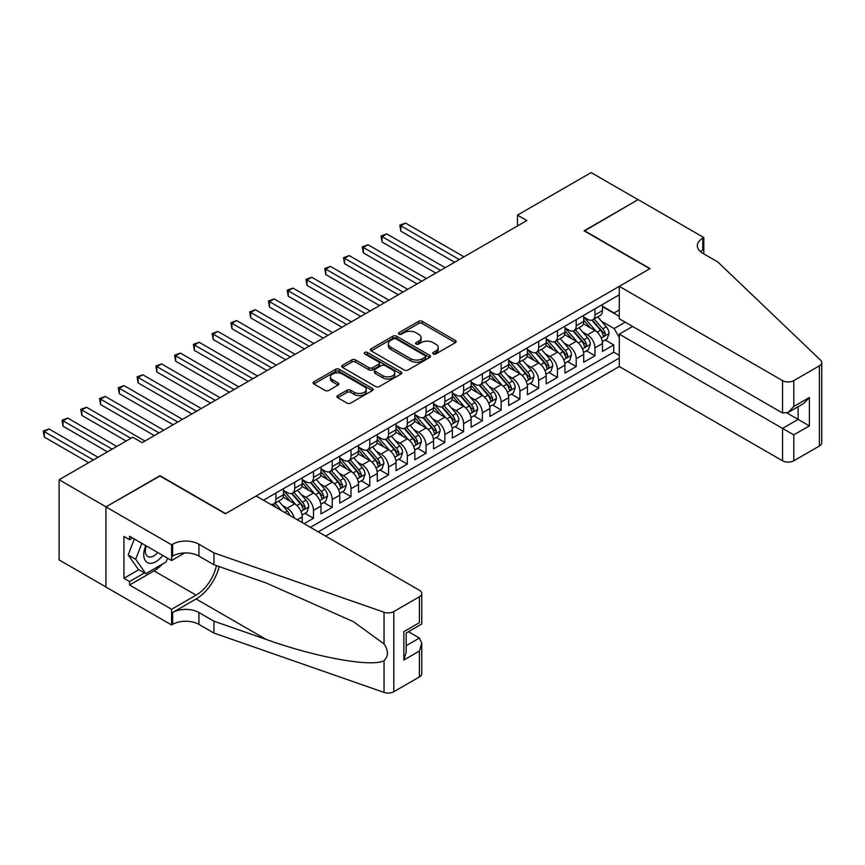 <?xml version="1.0" encoding="UTF-8"?>
<svg xmlns="http://www.w3.org/2000/svg" width="865" height="865" viewBox="0 0 865 865"><rect width="100%" height="100%" fill="white"/><g stroke="black" fill="none" stroke-linecap="round" stroke-linejoin="round"><path stroke-width="1.3" d="M433.268 353.936A1.827 1.049 0 0 0 435.841 353.936L455.412 342.637A2.606 1.503 0 0 0 456.179 341.578A2.606 1.503 0 0 0 455.412 340.507L422.261 321.369A2.606 1.503 0 0 0 418.574 321.369L399.003 332.668A1.827 1.049 0 0 0 398.462 333.414A1.827 1.049 0 0 0 399.003 334.16A1.827 1.049 0 0 0 401.576 334.16L404.117 332.69A8.336 4.812 0 0 1 415.903 332.69L418.66 334.29A8.336 4.812 0 0 1 421.104 337.696A8.336 4.812 0 0 1 418.66 341.091L416.13 342.562A1.827 1.049 0 0 0 415.6 343.297A1.827 1.049 0 0 0 416.13 344.043A1.827 1.049 0 0 0 418.714 344.043L421.244 342.583A8.336 4.812 0 0 1 433.03 342.583L435.798 344.183A8.336 4.812 0 0 1 438.241 347.579A8.336 4.812 0 0 1 435.798 350.985L433.268 352.444A1.827 1.049 0 0 0 432.727 353.19A1.827 1.049 0 0 0 433.268 353.936L433.268 352.444M337.707 395.597A2.606 1.503 0 0 0 336.95 396.657A2.606 1.503 0 0 0 337.707 397.727L347.006 403.101A2.606 1.503 0 0 0 350.693 403.101L372.426 390.548A2.606 1.503 0 0 0 373.193 389.488A2.606 1.503 0 0 0 372.426 388.417L339.275 369.279A2.606 1.503 0 0 0 335.588 369.279L313.854 381.822A2.606 1.503 0 0 0 313.087 382.892A2.606 1.503 0 0 0 313.854 383.952L325.089 390.439A2.606 1.503 0 0 0 328.776 390.439L338.074 385.066A2.606 1.503 0 0 0 338.842 384.006A2.606 1.503 0 0 0 338.074 382.946L332.506 379.724A6.963 4.022 0 0 1 330.462 376.881A6.963 4.022 0 0 1 334.766 373.161A6.963 4.022 0 0 1 342.356 374.037L364.187 386.633A6.963 4.022 0 0 1 366.23 389.488A6.963 4.022 0 0 1 361.927 393.197A6.963 4.022 0 0 1 354.336 392.332L350.693 390.223A2.606 1.503 0 0 0 347.006 390.223L337.707 395.597L337.707 397.727L347.006 392.396L347.006 390.223M159.971 476.01L106.027 506.836L59.112 479.751L59.112 559.925L105.93 586.957M159.971 475.685L225.657 513.605L649.777 268.745L584.091 230.825L638.046 199.674L591.13 172.589L517.475 215.115L517.475 225.949M59.112 479.751L132.767 437.225L142.152 442.642L526.85 220.532L517.475 215.115M404.301 370.025A2.606 1.503 0 0 0 407.977 370.025L429.721 357.472A2.606 1.503 0 0 0 430.478 356.412A2.606 1.503 0 0 0 429.721 355.342L396.559 336.204A2.606 1.503 0 0 0 392.872 336.204L371.139 348.757A2.606 1.503 0 0 0 370.382 349.817A2.606 1.503 0 0 0 371.139 350.876L404.301 370.025M365.517 354.326A1.827 1.049 0 0 1 367.365 354.585L367.365 352.423L401.079 371.885A2.606 1.503 0 0 1 401.836 372.945A2.606 1.503 0 0 1 401.079 374.004L379.335 386.558A2.606 1.503 0 0 1 375.659 386.558L342.497 367.42L342.497 365.289A2.606 1.503 0 0 0 341.74 366.349A2.606 1.503 0 0 0 342.497 367.42M342.497 365.289L351.796 359.916A2.606 1.503 0 0 1 355.483 359.916L368.933 367.679A2.606 1.503 0 0 0 372.61 367.679L378.784 364.122A2.606 1.503 0 0 0 379.551 363.051A2.606 1.503 0 0 0 378.784 361.992L364.781 353.915A1.827 1.049 0 0 1 364.252 353.169A1.827 1.049 0 0 1 365.376 352.196A1.827 1.049 0 0 1 367.365 352.423M304.102 523.682L313.487 518.265L304.945 513.334M301.269 494.639L305.972 497.353A10.618 6.131 60 0 1 313.487 510.361L320.991 506.025L320.991 513.929L332.246 507.431L323.705 502.5M320.028 483.805L324.743 486.519A10.618 6.131 60 0 1 332.246 499.527L339.75 495.191L339.75 503.095L351.017 496.596L342.475 491.666M338.799 472.96L343.513 475.685A10.618 6.131 60 0 1 351.017 488.693L358.521 484.357L358.521 492.261L369.777 485.762L361.246 480.832M357.559 462.126L362.273 464.851A10.618 6.131 60 0 1 369.777 477.848L377.291 473.523L377.291 481.427L388.547 474.928L380.005 469.998M376.329 451.292L381.043 454.017A10.618 6.131 60 0 1 388.547 467.014L396.051 462.689L396.051 470.592L407.318 464.094L398.776 459.164M395.1 440.458L399.803 443.183A10.618 6.131 60 0 1 407.318 456.179L414.822 451.854L414.822 459.758L426.077 453.26L417.536 448.329M413.859 429.624L418.574 432.349A10.618 6.131 60 0 1 426.077 445.345L433.581 441.02L433.581 448.924L444.848 442.426L436.306 437.495M432.63 418.79L437.344 421.514A10.618 6.131 60 0 1 444.848 434.511L452.352 430.186L452.352 438.09L463.608 431.592L455.077 426.661M451.389 407.956L456.104 410.68A10.618 6.131 60 0 1 463.608 423.677L471.122 419.341L471.122 427.256L482.378 420.758L473.836 415.827M470.16 397.121L474.874 399.846A10.618 6.131 60 0 1 482.378 412.843L489.882 408.507L489.882 416.422L501.149 409.924L492.607 404.993M488.93 386.287L493.634 389.012A10.618 6.131 60 0 1 501.149 402.009L508.652 397.673L508.652 405.588L519.908 399.089L511.366 394.159M507.69 375.453L512.404 378.178A10.618 6.131 60 0 1 519.908 391.175L527.412 386.839L527.412 394.754L538.679 388.255L530.137 383.325M526.461 364.619L531.175 367.344A10.618 6.131 60 0 1 538.679 380.341L546.183 376.005L546.183 383.919L557.438 377.421L548.907 372.491M545.22 353.785L549.935 356.51A10.618 6.131 60 0 1 557.438 369.506L564.953 365.171L564.953 373.085L576.209 366.587L567.667 361.657M563.991 342.951L568.705 345.676A10.618 6.131 60 0 1 576.209 358.672L583.713 354.336L583.713 362.251L594.979 355.753L594.979 347.838A10.618 6.131 -120 0 0 587.465 334.841L582.761 332.117M586.438 350.822L594.979 355.753M302.22 522.601L302.22 516.859A10.618 6.131 -120 0 0 294.716 503.852L283.114 497.159M294.273 518.005A10.618 6.131 60 0 0 287.212 508.188L282.498 505.474M320.991 506.025A10.618 6.131 -120 0 0 313.487 493.018L301.874 486.325M339.75 495.191A10.618 6.131 -120 0 0 332.246 482.183L320.645 475.49M358.521 484.357A10.618 6.131 -120 0 0 351.017 471.349L339.404 464.656M377.291 473.523A10.618 6.131 -120 0 0 369.777 460.515L358.175 453.822M396.051 462.689A10.618 6.131 -120 0 0 388.547 449.681L376.945 442.977M414.822 451.854A10.618 6.131 -120 0 0 407.318 438.847L395.705 432.143M433.581 441.02A10.618 6.131 -120 0 0 426.077 428.013L414.476 421.309M452.352 430.186A10.618 6.131 -120 0 0 444.848 417.179L433.235 410.475M471.122 419.341A10.618 6.131 -120 0 0 463.608 406.345L452.006 399.641M489.882 408.507A10.618 6.131 -120 0 0 482.378 395.51L470.776 388.807M508.652 397.673A10.618 6.131 -120 0 0 501.149 384.676L489.536 377.973M527.412 386.839A10.618 6.131 -120 0 0 519.908 373.842L508.306 367.138M546.183 376.005A10.618 6.131 -120 0 0 538.679 363.008L527.066 356.304M564.953 365.171A10.618 6.131 -120 0 0 557.438 352.174L545.837 345.47M583.713 354.336A10.618 6.131 -120 0 0 576.209 341.34L564.607 334.636M325.586 536.084L619.275 366.533L782.544 460.786L782.544 428.391L798.114 419.395L798.114 406.712M318.266 531.867L619.275 358.078M619.275 294.803L263.468 500.23M283.461 490.423L287.212 492.585A10.618 6.131 60 0 0 292.521 493.115L300.025 488.779A10.618 6.131 -120 0 0 302.22 483.924L302.22 477.848M302.22 479.588L305.972 481.751A10.618 6.131 60 0 0 311.281 482.281L318.796 477.945A10.618 6.131 -120 0 0 320.991 473.09L320.991 467.014M320.991 468.754L324.743 470.917A10.618 6.131 60 0 0 330.052 471.447L337.555 467.111A10.618 6.131 -120 0 0 339.75 462.256L339.75 456.179M339.75 457.92L343.513 460.083A10.618 6.131 60 0 0 348.811 460.613L356.326 456.277A10.618 6.131 -120 0 0 358.521 451.411L358.521 445.345M358.521 447.086L362.273 449.249A10.618 6.131 60 0 0 367.582 449.778L375.086 445.443A10.618 6.131 -120 0 0 377.291 440.577L377.291 434.511M377.291 436.252L381.043 438.414A10.618 6.131 60 0 0 386.352 438.944L393.856 434.608A10.618 6.131 -120 0 0 396.051 429.743L396.051 423.677M396.051 425.418L399.803 427.58A10.618 6.131 60 0 0 405.112 428.11L412.616 423.774A10.618 6.131 -120 0 0 414.822 418.909L414.822 412.843M414.822 414.584L418.574 416.746A10.618 6.131 60 0 0 423.882 417.276L431.386 412.94A10.618 6.131 -120 0 0 433.581 408.075L433.581 402.009M433.581 403.75L437.344 405.912A10.618 6.131 60 0 0 442.642 406.442L450.157 402.106A10.618 6.131 -120 0 0 452.352 397.24L452.352 391.175M452.352 392.905L456.104 395.078A10.618 6.131 60 0 0 461.413 395.608L468.917 391.272A10.618 6.131 -120 0 0 471.122 386.406L471.122 380.341M471.122 382.071L474.874 384.244A10.618 6.131 60 0 0 480.183 384.763L487.687 380.438A10.618 6.131 -120 0 0 489.882 375.572L489.882 369.506M489.882 371.236L493.634 373.41A10.618 6.131 60 0 0 498.943 373.929L506.447 369.604A10.618 6.131 -120 0 0 508.652 364.738L508.652 358.672M508.652 360.402L512.404 362.576A10.618 6.131 60 0 0 517.713 363.095L525.217 358.77A10.618 6.131 -120 0 0 527.412 353.904L527.412 347.838M527.412 349.568L531.175 351.741A10.618 6.131 60 0 0 536.473 352.26L543.988 347.935A10.618 6.131 -120 0 0 546.183 343.07L546.183 337.004M546.183 338.734L549.935 340.907A10.618 6.131 60 0 0 555.244 341.426L562.747 337.101A10.618 6.131 -120 0 0 564.953 332.236L564.953 326.17M564.953 327.9L568.705 330.073A10.618 6.131 60 0 0 574.014 330.592L581.518 326.256A10.618 6.131 -120 0 0 583.713 321.402L583.713 315.336M310.384 527.315L613.739 352.174L613.739 344.908L602.483 351.417L602.483 343.502A10.618 6.131 -120 0 0 594.979 330.506L583.367 323.802M583.713 317.066L587.465 319.239A10.618 6.131 -120 0 0 592.774 319.758A10.618 6.131 -120 0 0 594.979 314.903L594.979 308.837M592.774 319.758L600.278 315.422A10.618 6.131 -120 0 0 602.483 310.567L602.483 304.502M264.69 500.932L264.69 499.527M275.946 493.018L275.946 499.083A10.618 6.131 60 0 1 273.751 503.949A10.618 6.131 60 0 1 270.486 504.273M273.751 503.949L281.255 499.613A10.618 6.131 -120 0 0 283.461 494.758L283.461 488.682M294.716 482.183L294.716 488.249A10.618 6.131 60 0 1 292.521 493.115M313.487 471.349L313.487 477.415A10.618 6.131 60 0 1 311.281 482.281M332.246 460.515L332.246 466.581A10.618 6.131 60 0 1 330.052 471.447M351.017 449.681L351.017 455.747A10.618 6.131 60 0 1 348.811 460.613M369.777 438.847L369.777 444.913A10.618 6.131 60 0 1 367.582 449.778M388.547 428.013L388.547 434.079A10.618 6.131 60 0 1 386.352 438.944M407.318 417.179L407.318 423.245A10.618 6.131 60 0 1 405.112 428.11M426.077 406.345L426.077 412.41A10.618 6.131 60 0 1 423.882 417.276M444.848 395.51L444.848 401.576A10.618 6.131 60 0 1 442.642 406.442M463.608 384.676L463.608 390.742A10.618 6.131 60 0 1 461.413 395.608M482.378 373.842L482.378 379.908A10.618 6.131 60 0 1 480.183 384.763M501.149 363.008L501.149 369.074A10.618 6.131 60 0 1 498.943 373.929M519.908 352.174L519.908 358.24A10.618 6.131 60 0 1 517.713 363.095M538.679 341.34L538.679 347.406A10.618 6.131 60 0 1 536.473 352.26M557.438 330.506L557.438 336.571A10.618 6.131 60 0 1 555.244 341.426M576.209 319.672L576.209 325.737A10.618 6.131 60 0 1 574.014 330.592M576.209 358.672L576.209 366.587M557.438 369.506L557.438 377.421M538.679 380.341L538.679 388.255M519.908 391.175L519.908 399.089M501.149 402.009L501.149 409.924M482.378 412.843L482.378 420.758M463.608 423.677L463.608 431.592M444.848 434.511L444.848 442.426M426.077 445.345L426.077 453.26M407.318 456.179L407.318 464.094M388.547 467.014L388.547 474.928M369.777 477.848L369.777 485.762M351.017 488.693L351.017 496.596M332.246 499.527L332.246 507.431M313.487 510.361L313.487 518.265M619.275 337.491L614.118 328.549L601.521 321.283M614.118 328.549L625.19 322.158M602.483 306.664L619.275 316.363M602.483 306.232L614.118 312.946L619.275 309.973M605.197 339.988L613.739 344.908M613.739 352.174L619.275 355.364M433.992 354.196L435.798 353.147A8.336 4.812 0 0 0 438.241 349.752L438.241 347.579M421.104 337.696L421.104 339.858A8.336 4.812 0 0 1 418.66 343.264L416.865 344.302M455.379 342.659L422.261 323.532A2.606 1.503 0 0 0 418.574 323.532L399.727 334.409M429.678 357.494L396.559 338.366A2.606 1.503 0 0 0 392.872 338.366L371.171 350.898M425.115 357.159A1.827 1.049 0 0 0 425.645 356.412A1.827 1.049 0 0 0 425.115 355.666L396.008 338.864A1.827 1.049 0 0 0 393.434 338.864L390.764 340.399A8.336 4.812 0 0 0 388.32 343.805A8.336 4.812 0 0 0 390.764 347.211L410.648 358.694A8.336 4.812 0 0 0 422.444 358.694L425.115 357.159L425.115 359.321A1.827 1.049 0 0 0 425.645 358.575L425.645 356.412M388.32 343.805L388.32 345.978A8.336 4.812 0 0 0 390.764 349.374L390.764 347.211M425.115 359.321L422.444 360.867A8.336 4.812 0 0 1 410.648 360.867L390.764 349.374M342.529 367.441L351.796 362.089L351.796 359.916M379.551 363.051L379.551 365.225A2.606 1.503 0 0 1 378.784 366.284L372.61 369.852A2.606 1.503 0 0 1 368.933 369.852L355.483 362.089A2.606 1.503 0 0 0 351.796 362.089M367.365 354.585L401.036 374.026M382.881 375.734A6.963 4.022 0 0 0 390.483 376.61A6.963 4.022 0 0 0 394.775 372.891A6.963 4.022 0 0 0 392.742 370.047L385.044 365.603A2.606 1.503 0 0 0 381.368 365.603L375.194 369.171A2.606 1.503 0 0 0 374.426 370.231A2.606 1.503 0 0 0 375.194 371.301L382.881 375.734L382.881 377.908A6.963 4.022 0 0 0 390.483 378.773A6.963 4.022 0 0 0 394.775 375.064L394.775 372.891M374.426 370.231L374.426 372.404A2.606 1.503 0 0 0 375.194 373.464L375.194 371.301M382.881 377.908L375.194 373.464M366.23 389.488L366.23 391.65A6.963 4.022 0 0 1 361.927 395.37A6.963 4.022 0 0 1 354.336 394.494L350.693 392.396A2.606 1.503 0 0 0 347.006 392.396M330.462 376.881L330.462 379.043A6.963 4.022 0 0 0 332.506 381.897L332.506 379.724M338.074 382.946L338.074 385.066L332.506 381.897M372.393 390.569L339.275 371.442A2.606 1.503 0 0 0 335.588 371.442L313.887 383.974M602.321 341.643L607.176 338.842L609.047 333.425A7.028 4.066 -120 0 0 606.311 326.829L597.737 316.893M596.017 331.187L585.854 319.412A20.306 11.721 -120 0 0 583.713 317.185M590.438 327.889L584.751 321.304A16.857 9.731 -120 0 0 583.713 320.169M463.986 256.829L405.534 223.084L400.841 225.787L400.841 231.204L454.601 262.246M591.822 320.147L600.494 330.181A7.028 4.066 60 0 1 603.002 335.025C604.062 336.442 604.808 336.009 605.251 333.728A7.028 4.066 -120 0 0 602.743 328.884L594.168 318.958M592.33 319.974L601.651 330.765A3.579 2.065 60 0 1 602.548 332.171L605.251 333.728M603.002 335.025L603.51 335.858M400.841 231.204L399.803 225.192L459.293 259.532M399.803 225.192L405.534 223.084M145.796 545.61A17.246 9.958 120 0 0 149.84 563.288A17.246 9.958 120 0 0 162.707 555.384M146.369 545.945A11.807 6.823 120 0 0 147.818 556.519A11.807 6.823 120 0 0 149.548 557.049A11.807 6.823 120 0 0 157.69 552.486M167.551 558.174L166.069 561.98L145.807 573.679L138.303 569.354L128.171 554.941L134.356 539.014M145.807 573.679L135.675 559.266L141.86 543.339M128.171 554.941L135.675 559.266M632.596 326.44L619.275 334.128L793.8 434.89L793.8 460.786L819.415 446.005L819.415 365.819A7.958 4.595 0 0 0 821.75 362.576A7.958 4.595 0 0 0 820.604 360.197L717.799 261.976L702.791 253.304A18.576 10.726 180 0 1 697.341 245.725A18.576 10.726 180 0 1 702.791 238.135L703.818 237.54L638.132 199.62L584.372 230.987M619.275 334.128L619.275 366.533M584.372 230.663L650.058 268.583L619.275 286.347L782.544 380.611A7.958 4.595 0 0 0 793.8 380.611L819.415 365.819M703.818 237.54L703.818 253.25L703.256 253.575M619.275 286.347L619.275 318.752L782.544 413.005L782.544 380.611M821.75 362.576L821.75 442.75A7.958 4.595 180 0 1 819.415 446.005M793.8 460.786A7.958 4.595 180 0 1 782.544 460.786M700.445 251.65A18.576 10.726 180 0 1 702.791 250.007L702.791 238.135M787.042 413.005L809.38 425.904L793.8 434.89M793.8 380.611L793.8 406.507L788.177 412.454L782.544 413.005M793.8 406.507L809.38 397.511L803.747 403.458L788.177 412.454M256.148 496.002L419.417 590.265A7.958 4.595 -0 0 1 421.752 593.509A7.958 4.595 -0 0 1 419.417 596.764L393.802 611.555L393.802 691.73A7.958 4.595 180 0 1 384.049 692.411L213.925 633.061L198.918 624.389A18.576 10.726 -0 0 0 172.643 624.389L171.605 624.984L105.93 587.065L105.93 506.89L159.69 475.847L225.376 513.767L256.148 496.002M213.925 633.061L213.925 621.189L266.096 639.397C315.952 657.368 371.658 667.423 384.049 660.709C388.569 656.081 388.569 650.491 384.049 643.938L353.45 621.686L266.096 582.945L213.925 564.748L198.918 556.076A18.576 10.726 -0 0 0 172.643 556.076L172.643 544.215L171.605 544.809L105.93 506.89M213.925 564.748L213.925 552.886L198.918 544.215A18.576 10.726 -0 0 0 172.643 544.215M266.096 639.397L196.096 598.98L172.643 612.528A18.576 10.726 -0 0 1 198.918 612.528L213.925 621.189M419.417 676.938L419.417 651.042L421.752 643.192L421.752 673.684A7.958 4.595 180 0 1 419.417 676.938L393.802 691.73M384.049 643.938L384.049 612.236L213.925 552.886M162.339 564.142A29.853 17.235 -60 0 1 154.067 570.868L129.577 585.01L129.577 581.54L144.498 572.922M132.572 537.987L129.577 539.717L123.944 536.462L123.944 578.285L129.577 581.54M129.577 539.717L129.577 536.246L171.605 560.52L171.605 544.809M171.605 624.984L171.605 609.274L196.096 595.142A29.853 17.235 120 0 0 216.423 565.613M129.577 585.01L171.605 609.274M408.421 631.699L419.417 638.046L421.752 643.192M196.096 598.98A34.568 19.96 120 0 0 219.213 566.586M184.721 552.951L171.605 560.52M384.049 612.236A7.958 4.595 -0 0 0 393.802 611.555M123.944 578.285L138.865 569.678M419.417 651.042L403.847 660.038L406.172 652.188L406.172 632.996L421.752 624L421.752 593.509M403.847 660.038L403.847 631.645C406.874 633.407 406.874 633.407 403.847 631.645L419.417 622.659C422.455 624.411 422.455 624.411 419.417 622.659L419.417 596.764M583.561 352.477L588.405 349.676L590.287 344.259A7.028 4.066 -120 0 0 587.54 337.664L578.966 327.727M577.247 342.021L567.083 330.246A20.306 11.721 -120 0 0 564.953 328.019M571.679 338.723L565.991 332.138A16.857 9.731 -120 0 0 564.953 331.003M445.216 267.663L386.763 233.918L382.071 236.621L382.071 242.038L435.841 273.081M573.052 330.981L581.723 341.015A7.028 4.066 60 0 1 584.232 345.859C585.291 347.276 586.038 346.843 586.481 344.562A7.028 4.066 -120 0 0 583.983 339.718L575.409 329.792M573.56 330.808L582.88 341.599A3.579 2.065 60 0 1 583.788 343.005L586.481 344.562M584.232 345.859L584.74 346.692M382.071 242.038L381.043 236.026L440.534 270.367M381.043 236.026L386.763 233.918M564.791 363.311L569.646 360.51L571.516 355.093A7.028 4.066 -120 0 0 568.781 348.498L560.206 338.572M558.487 352.855L548.313 341.08A20.306 11.721 -120 0 0 546.183 338.853M552.908 349.557L547.221 342.973A16.857 9.731 -120 0 0 546.183 341.837M426.456 278.498L368.003 244.752L363.311 247.455L363.311 252.872L417.071 283.915M554.292 341.816L562.964 351.85A7.028 4.066 60 0 1 565.472 356.694C566.521 358.11 567.278 357.678 567.721 355.396A7.028 4.066 -120 0 0 565.213 350.552L556.638 340.626M554.8 341.643L564.121 352.433A3.579 2.065 60 0 1 565.018 353.839L567.721 355.396M565.472 356.694L565.98 357.526M363.311 252.872L362.273 246.86L421.763 281.201M362.273 246.86L368.003 244.752M546.02 374.145L550.875 371.345L552.746 365.927A7.028 4.066 -120 0 0 550.01 359.332L541.436 349.406M539.717 363.689L529.553 351.914A20.306 11.721 -120 0 0 527.412 349.687M534.138 360.391L528.45 353.807A16.857 9.731 -120 0 0 527.412 352.671M407.685 289.332L349.233 255.586L344.54 258.289L344.54 263.706L398.3 294.749M535.521 352.65L544.193 362.684A7.028 4.066 60 0 1 546.702 367.528C547.761 368.944 548.507 368.512 548.951 366.23A7.028 4.066 -120 0 0 546.442 361.386L537.868 351.46M536.03 352.477L545.35 363.268A3.579 2.065 60 0 1 546.258 364.673L548.951 366.23M546.702 367.528L547.21 368.36M344.54 263.706L343.513 257.694L402.993 292.046M343.513 257.694L349.233 255.586M527.261 384.979L532.105 382.179L533.986 376.762A7.028 4.066 -120 0 0 531.251 370.166L522.676 360.24M520.957 374.523L510.782 362.759A20.306 11.721 -120 0 0 508.652 360.521M515.378 371.226L509.69 364.641A16.857 9.731 -120 0 0 508.652 363.505M388.926 300.166L330.462 266.42L325.77 269.123L325.77 274.54L379.54 305.583M516.751 363.484L525.423 373.518A7.028 4.066 60 0 1 527.931 378.362C528.991 379.778 529.748 379.346 530.191 377.064A7.028 4.066 -120 0 0 527.682 372.22L519.108 362.294M517.27 363.322L526.58 374.102A3.579 2.065 60 0 1 527.488 375.507L530.191 377.064M527.931 378.362L528.45 379.205M325.77 274.54L324.743 268.528L384.233 302.88M324.743 268.528L330.462 266.42M508.49 395.813L513.345 393.024L515.216 387.596A7.028 4.066 -120 0 0 512.48 381L503.906 371.074M502.187 385.358L492.023 373.594A20.306 11.721 -120 0 0 489.882 371.355M496.607 382.06L490.92 375.475A16.857 9.731 -120 0 0 489.882 374.34M370.155 311L311.703 277.254L307.01 279.957L307.01 285.374L360.77 316.417M497.991 374.318L506.663 384.352A7.028 4.066 60 0 1 509.171 389.196C510.231 390.612 510.977 390.18 511.42 387.898A7.028 4.066 -120 0 0 508.912 383.054L500.338 373.129M498.5 374.156L507.82 384.936A3.579 2.065 60 0 1 508.717 386.341L511.42 387.898M509.171 389.196L509.68 390.039M307.01 285.374L305.972 279.363L365.463 313.714M305.972 279.363L311.703 277.254M489.731 406.658L494.575 403.858L496.456 398.441A7.028 4.066 -120 0 0 493.71 391.834L485.135 381.908M483.416 396.192L473.252 384.428A20.306 11.721 -120 0 0 471.122 382.189M477.848 392.894L472.16 386.309A16.857 9.731 -120 0 0 471.122 385.174M351.385 321.834L292.932 288.088L288.24 290.791L288.24 296.208L342.01 327.251M479.221 385.152L487.892 395.186A7.028 4.066 60 0 1 490.401 400.03C491.461 401.447 492.207 401.014 492.65 398.733A7.028 4.066 -120 0 0 490.152 393.889L481.578 383.963M479.729 384.99L489.049 395.77A3.579 2.065 60 0 1 489.958 397.176L492.65 398.733M490.401 400.03L490.92 400.873M288.24 296.208L287.212 290.197L346.703 324.548M287.212 290.197L292.932 288.088M470.96 417.492L475.815 414.692L477.685 409.275A7.028 4.066 -120 0 0 474.95 402.668L466.376 392.742M464.656 407.026L454.482 395.262A20.306 11.721 -120 0 0 452.352 393.024M459.077 403.728L453.39 397.143A16.857 9.731 -120 0 0 452.352 396.008M332.625 332.668L274.173 298.922L269.48 301.625L269.48 307.043L323.24 338.085M460.461 395.986L469.133 406.02A7.028 4.066 60 0 1 471.641 410.875C472.69 412.281 473.447 411.848 473.89 409.567A7.028 4.066 -120 0 0 471.382 404.723L462.807 394.797M460.969 395.824L470.29 406.604A3.579 2.065 60 0 1 471.187 408.01L473.89 409.567M471.641 410.875L472.149 411.708M269.48 307.043L268.442 301.031L327.932 335.382M268.442 301.031L274.173 298.922M452.19 428.326L457.044 425.526L458.915 420.109A7.028 4.066 -120 0 0 456.179 413.502L447.605 403.577M445.886 417.871L435.722 406.096A20.306 11.721 -120 0 0 433.581 403.858M440.307 414.562L434.619 407.977A16.857 9.731 -120 0 0 433.581 406.842M313.854 343.502L255.402 309.757L250.709 312.46L250.709 317.877L304.469 348.919M441.691 406.82L450.362 416.854A7.028 4.066 60 0 1 452.871 421.709C453.93 423.115 454.676 422.682 455.12 420.401A7.028 4.066 -120 0 0 452.611 415.557L444.037 405.631M442.199 406.658L451.519 417.449A3.579 2.065 60 0 1 452.427 418.844L455.12 420.401M452.871 421.709L453.379 422.542M250.709 317.877L249.682 311.865L309.162 346.216M249.682 311.865L255.402 309.757M433.43 439.161L438.274 436.36L440.155 430.943A7.028 4.066 -120 0 0 437.42 424.337L428.845 414.411M427.126 428.705L416.952 416.93A20.306 11.721 -120 0 0 414.822 414.692M421.547 425.396L415.86 418.811A16.857 9.731 -120 0 0 414.822 417.676M295.095 354.336L236.632 320.591L231.939 323.294L231.939 328.711L285.71 359.754M422.92 417.654L431.592 427.699A7.028 4.066 60 0 1 434.1 432.543C435.16 433.949 435.917 433.516 436.36 431.235A7.028 4.066 -120 0 0 433.852 426.391L425.277 416.465M423.439 417.492L432.749 428.283A3.579 2.065 60 0 1 433.657 429.678L436.36 431.235M434.1 432.543L434.619 433.376M231.939 328.711L230.912 322.699L290.402 357.05M230.912 322.699L236.632 320.591M414.659 449.995L419.514 447.194L421.385 441.777A7.028 4.066 -120 0 0 418.649 435.171L410.075 425.245M408.356 439.539L398.192 427.764A20.306 11.721 -120 0 0 396.051 425.526M402.776 436.23L397.089 429.646A16.857 9.731 -120 0 0 396.051 428.51M276.324 365.171L217.872 331.425L213.179 334.128L213.179 339.545L266.939 370.588M404.16 428.489L412.832 438.533A7.028 4.066 60 0 1 415.341 443.377C416.4 444.783 417.146 444.351 417.59 442.069A7.028 4.066 -120 0 0 415.081 437.225L406.507 427.299M404.669 428.326L413.989 439.117A3.579 2.065 60 0 1 414.886 440.512L417.59 442.069M415.341 443.377L415.849 444.21M213.179 339.545L212.141 333.533L271.632 367.885M212.141 333.533L217.872 331.425M395.9 460.829L400.744 458.028L402.625 452.611A7.028 4.066 -120 0 0 399.879 446.005L391.304 436.079M389.585 450.373L379.421 438.598A20.306 11.721 -120 0 0 377.291 436.36M384.017 447.064L378.329 440.48A16.857 9.731 -120 0 0 377.291 439.344M257.554 376.005L199.101 342.259L194.409 344.962L194.409 350.39L248.179 381.422M385.39 439.323L394.062 449.368A7.028 4.066 60 0 1 396.57 454.212C397.63 455.617 398.376 455.185 398.819 452.903A7.028 4.066 -120 0 0 396.321 448.059L387.747 438.133M385.898 439.161L395.219 449.951A3.579 2.065 60 0 1 396.127 451.346L398.819 452.903M396.57 454.212L397.089 455.044M194.409 350.39L193.382 344.367L252.872 378.719M193.382 344.367L199.101 342.259M377.129 471.663L381.984 468.862L383.855 463.445A7.028 4.066 -120 0 0 381.119 456.839L372.545 446.913M370.825 461.207L360.651 449.432A20.306 11.721 -120 0 0 358.521 447.194M365.246 457.899L359.559 451.314A16.857 9.731 -120 0 0 358.521 450.178M238.794 386.839L180.342 353.093L175.649 355.807L175.649 361.224L229.409 392.256M366.63 450.157L375.302 460.202A7.028 4.066 60 0 1 377.81 465.046C378.859 466.462 379.616 466.019 380.059 463.737A7.028 4.066 -120 0 0 377.551 458.893L368.977 448.967M367.138 449.995L376.459 460.786A3.579 2.065 60 0 1 377.356 462.18L380.059 463.737M377.81 465.046L378.319 465.878M175.649 361.224L174.611 355.201L234.101 389.553M174.611 355.201L180.342 353.093M358.359 482.497L363.214 479.697L365.084 474.279A7.028 4.066 -120 0 0 362.349 467.673L353.774 457.747M352.055 472.041L341.891 460.267A20.306 11.721 -120 0 0 339.75 458.028M346.476 468.733L340.788 462.148A16.857 9.731 -120 0 0 339.75 461.013M220.024 397.673L161.571 363.927L156.879 366.641L156.879 372.058L210.638 403.09M347.86 460.991L356.531 471.036A7.028 4.066 60 0 1 359.04 475.88C360.1 477.296 360.846 476.853 361.289 474.582A7.028 4.066 -120 0 0 358.78 469.727L350.206 459.802M348.368 460.829L357.688 471.62A3.579 2.065 60 0 1 358.597 473.014L361.289 474.582M359.04 475.88L359.548 476.712M156.879 372.058L155.851 366.036L215.331 400.387M155.851 366.036L161.571 363.927M339.599 493.331L344.443 490.531L346.324 485.114A7.028 4.066 -120 0 0 343.589 478.507L335.014 468.581M333.295 482.875L323.121 471.101A20.306 11.721 -120 0 0 320.991 468.862M327.716 479.567L322.029 472.982A16.857 9.731 -120 0 0 320.991 471.847M201.264 408.507L142.801 374.761L138.108 377.475L138.108 382.892L191.879 413.924M329.089 471.825L337.772 481.87A7.028 4.066 60 0 1 340.269 486.714C341.329 488.13 342.086 487.698 342.529 485.416A7.028 4.066 -120 0 0 340.021 480.562L331.446 470.636M329.608 471.663L338.918 482.454A3.579 2.065 60 0 1 339.826 483.849L342.529 485.416M340.269 486.714L340.788 487.546M138.108 382.892L137.081 376.881L196.571 411.221M137.081 376.881L142.801 374.761M320.829 504.165L325.683 501.365L327.554 495.948A7.028 4.066 -120 0 0 324.818 489.341L316.244 479.415M314.525 493.71L304.361 481.935A20.306 11.721 -120 0 0 302.22 479.707M308.946 490.401L303.258 483.816A16.857 9.731 -120 0 0 302.22 482.692M182.493 419.341L124.041 385.595L119.348 388.309L119.348 393.726L173.108 424.758M310.33 482.659L319.001 492.704A7.028 4.066 60 0 1 321.51 497.548C322.569 498.964 323.315 498.532 323.759 496.25A7.028 4.066 -120 0 0 321.25 491.407L312.676 481.47M310.838 482.497L320.158 493.288A3.579 2.065 60 0 1 321.056 494.683L323.759 496.25M321.51 497.548L322.018 498.381M119.348 393.726L118.31 387.715L177.801 422.055M118.31 387.715L124.041 385.595M302.069 514.999L306.913 512.199L308.794 506.782A7.028 4.066 -120 0 0 306.048 500.175L297.474 490.25M295.754 504.544L285.591 492.769A20.306 11.721 -120 0 0 283.461 490.542M290.186 501.235L284.499 494.65A16.857 9.731 -120 0 0 283.461 493.526M163.723 430.175L105.27 396.43L100.578 399.143L100.578 404.561L154.348 435.603M291.559 493.493L300.231 503.538A7.028 4.066 60 0 1 302.739 508.382C303.799 509.799 304.545 509.366 304.988 507.085A7.028 4.066 -120 0 0 302.49 502.241L293.916 492.304M292.067 493.331L301.388 504.122A3.579 2.065 60 0 1 302.296 505.517L304.988 507.085M302.739 508.382L303.258 509.215M100.578 404.561L99.551 398.549L159.041 432.889M99.551 398.549L105.27 396.43M289.656 515.345A7.028 4.066 -120 0 0 287.288 511.01L278.714 501.084M144.963 441.02L86.511 407.264L81.818 409.978L81.818 415.395L126.193 441.02M281.731 510.772L275.146 503.138M273.308 504.165L276.303 507.636M272.799 504.327L274.994 506.879M81.818 415.395L80.78 409.383L130.885 438.306M80.78 409.383L86.511 407.264M116.807 446.437L67.74 418.098L63.048 420.812L63.048 426.229L107.433 451.854M63.048 426.229L62.02 420.217L112.126 449.14M62.02 420.217L67.74 418.098M98.048 457.271L48.97 428.932L44.277 431.646L44.277 437.063L88.663 462.689M44.277 437.063L43.25 431.051L93.355 459.975M43.25 431.051L48.97 428.932M287.212 508.188L294.716 503.852M305.972 497.353L313.487 493.018M324.743 486.519L332.246 482.183M343.513 475.685L351.017 471.349M362.273 464.851L369.777 460.515M381.043 454.017L388.547 449.681M399.803 443.183L407.318 438.847M418.574 432.349L426.077 428.013M437.344 421.514L444.848 417.179M456.104 410.68L463.608 406.345M474.874 399.846L482.378 395.51M493.634 389.012L501.149 384.676M512.404 378.178L519.908 373.842M531.175 367.344L538.679 363.008M549.935 356.51L557.438 352.174M568.705 345.676L576.209 341.34M587.465 334.841L594.979 330.506M594.979 314.903L602.483 310.567M275.946 499.083L283.461 494.758M294.716 488.249L302.22 483.924M313.487 477.415L320.991 473.09M332.246 466.581L339.75 462.256M351.017 455.747L358.521 451.411M369.777 444.913L377.291 440.577M388.547 434.079L396.051 429.743M407.318 423.245L414.822 418.909M426.077 412.41L433.581 408.075M444.848 401.576L452.352 397.24M463.608 390.742L471.122 386.406M482.378 379.908L489.882 375.572M501.149 369.074L508.652 364.738M519.908 358.24L527.412 353.904M538.679 347.406L546.183 343.07M557.438 336.571L564.953 332.236M576.209 325.737L583.713 321.402M594.979 347.838L602.483 343.502M297.246 519.724L302.22 516.859M435.798 353.147L435.798 350.985M416.13 344.043L416.13 342.562M418.66 343.264L418.66 341.091M399.003 334.16L399.003 332.668M418.574 323.532L418.574 321.369M422.261 323.532L422.261 321.369M455.412 342.637L455.412 340.507M371.139 350.876L371.139 348.757M392.872 338.366L392.872 336.204M396.559 338.366L396.559 336.204M429.721 357.472L429.721 355.342M410.648 360.867L410.648 358.694M422.444 360.867L422.444 358.694M355.483 362.089L355.483 359.916M368.933 369.852L368.933 367.679M372.61 369.852L372.61 367.679M378.784 366.284L378.784 364.122M401.079 374.004L401.079 371.885M350.693 392.396L350.693 390.223M354.336 394.494L354.336 392.332M313.854 383.952L313.854 381.822M335.588 371.442L335.588 369.279M339.275 371.442L339.275 369.279M372.426 390.548L372.426 388.417M601.251 338.042L609.003 333.566M585.854 319.412L586.816 318.861M602.743 328.884L606.311 326.829M597.142 332.117L600.494 330.181M809.38 397.511L809.38 425.904M198.918 556.076L198.918 544.215M198.918 612.528L198.918 624.389M384.049 692.411L384.049 660.709M172.643 612.528L172.643 624.389M154.067 570.868L196.096 595.142M406.172 645.69L419.417 638.046M582.48 348.876L590.233 344.4M567.083 330.246L568.046 329.695M583.983 339.718L587.54 337.664M578.371 342.951L581.723 341.015M563.721 359.71L571.473 355.234M548.313 341.08L549.286 340.529M565.213 350.552L568.781 348.498M559.601 353.785L562.964 351.85M544.95 370.544L552.703 366.068M529.553 351.914L530.515 351.363M546.442 361.386L550.01 359.332M540.841 364.619L544.193 362.684M526.19 381.379L533.943 376.902M510.782 362.759L511.756 362.197M527.682 372.22L531.251 370.166M522.071 375.453L525.423 373.518M507.42 392.213L515.172 387.736M492.023 373.594L492.985 373.031M508.912 383.054L512.48 381M503.311 386.287L506.663 384.352M488.649 403.047L496.402 398.57M473.252 384.428L474.215 383.865M490.152 393.889L493.71 391.834M484.541 397.132L487.892 395.186M469.89 413.881L477.642 409.404M454.482 395.262L455.455 394.7M471.382 404.723L474.95 402.668M465.77 407.966L469.133 406.02M451.119 424.715L458.872 420.239M435.722 406.096L436.684 405.534M452.611 415.557L456.179 413.502M447.01 418.801L450.362 416.854M432.359 435.549L440.112 431.073M416.952 416.93L417.925 416.368M433.852 426.391L437.42 424.337M428.24 429.635L431.592 427.699M413.589 446.383L421.341 441.907M398.192 427.764L399.154 427.202M415.081 437.225L418.649 435.171M409.48 440.469L412.832 438.533M394.818 457.217L402.571 452.741M379.421 438.598L380.384 438.036M396.321 448.059L399.879 446.005M390.71 451.303L394.062 449.368M376.059 468.052L383.811 463.575M360.651 449.432L361.624 448.87M377.551 458.893L381.119 456.839M371.939 462.137L375.302 460.202M357.288 478.886L365.041 474.409M341.891 460.267L342.854 459.704M358.78 469.727L362.349 467.673M353.18 472.971L356.531 471.036M338.529 489.72L346.281 485.243M323.121 471.101L324.094 470.538M340.021 480.562L343.589 478.507M334.409 483.805L337.772 481.87M319.758 500.554L327.511 496.078M304.361 481.935L305.323 481.373M321.25 491.407L324.818 489.341M315.649 494.639L319.001 492.704M300.988 511.388L308.74 506.912M285.591 492.769L286.553 492.207M302.49 502.241L306.048 500.175M296.879 505.474L300.231 503.538M284.715 512.491L287.288 511.01"/></g></svg>
